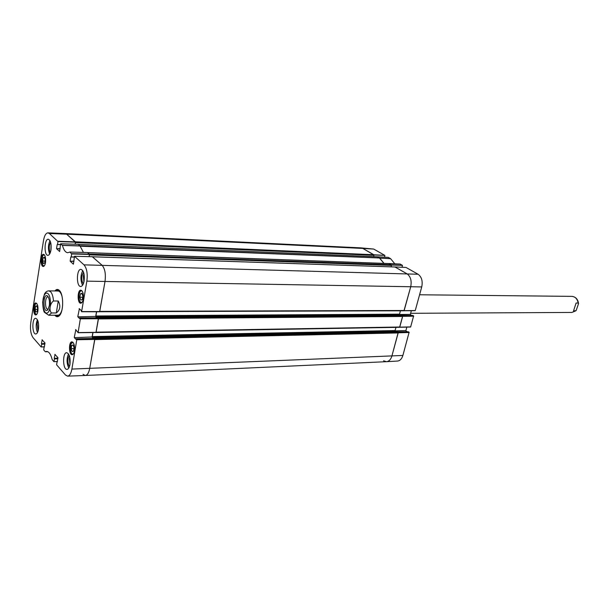 <?xml version="1.0" encoding="UTF-8"?>
<svg xmlns="http://www.w3.org/2000/svg" width="609" height="609" viewBox="0 0 609 609"><rect width="100%" height="100%" fill="white"/><g stroke="black" fill="none" stroke-linecap="round" stroke-linejoin="round"><path stroke-width="0.91" d="M83.037 374.322L85.321 375.487C87.369 375.197 88.838 372.837 89.713 368.407L94.783 339.594L398.172 332.933L397.989 332.278L94.791 339.144M94.639 338.771L94.068 338.421M93.459 338.437L92.302 336.579L93.01 332.522M78.059 332.704L95.75 332.484M95.978 332.484L399.778 327.01L96.093 332.164L98.422 318.926L402.64 316.474L402.465 315.82L98.422 318.477M98.277 318.111L97.668 317.799M97.044 317.784L95.91 315.995L96.656 311.724M99.381 311.732L403.965 310.796L410.71 286.786C411.874 280.871 410.649 276.555 407.04 273.822L394.952 266.993M81.629 311.701L99.495 311.785M404.269 310.491L99.747 311.397L105.007 281.518C105.951 274.042 104.961 268.607 102.038 265.212L92.431 256.792L395.165 267.001M89.142 256.64L89.447 254.844L391.45 265.402L391.275 264.77L388.915 263.613M89.439 254.349L89.447 254.844M391.275 264.77L89.31 254.052L87.719 252.666L389.303 263.636M80.084 246.196L379.437 257.972L79.825 245.747L78.295 244.407L377.39 256.808L379.628 258.079L384.043 263.392M83.456 252.408L79.977 245.884L78.295 244.407M75.189 244.232L75.463 242.572L373.956 255.346L373.789 254.729L362.812 248.426L361 247.878L65.201 233.544L66.632 234.183L65.186 233.544L47.966 232.866L49.367 233.506L57.992 241.575L75.455 242.176L66.632 234.183L362.812 248.426L373.956 254.958M75.463 242.093L75.463 242.572M373.789 254.729L75.333 241.811L66.632 234.183L49.367 233.506M373.956 255.346L373.614 256.678M379.437 257.972L377.519 256.869M379.727 258.33L383.936 263.385M391.45 265.402L391.069 266.833M73.43 264.177L74.496 256.267L84.004 264.854C86.828 268.249 87.787 273.677 86.866 281.145L81.591 311.724L403.965 310.796M400.433 310.811L399.534 314.145L400.783 315.47M401.811 315.477L402.465 315.82M399.778 327.01L402.64 316.474M395.957 327.368L395.089 330.558L396.383 331.935M397.342 331.928L397.989 332.278M85.321 375.487L386.449 361.685C389.006 361.411 390.826 359.5 391.914 355.953L398.172 332.933M48.263 309.121L47.814 309.235C44.739 309.517 44.769 296.598 47.845 296.903L48.294 297.017M49.283 305.855C49.786 301.569 49.276 298.364 47.761 296.248C42.797 291.391 42.737 314.716 47.73 309.882L49.283 305.855M56.31 312.95L51.552 312.973C48.781 310.681 49.953 303.305 53.485 300.991L58.251 301.006L56.31 312.95C60.2 309.905 60.847 305.924 58.251 301.006M53.485 300.991C53.135 296.591 52.168 293.5 50.577 291.726L48.857 290.874C47.06 290.881 45.591 291.947 44.442 294.071L42.645 302.155M576.099 303.038L578.162 303.046L578.55 303.64L576.099 310.643L573.533 310.925L576.099 303.038M57.406 361.442L53.927 361.677L52.207 359.668C50.844 354.324 48.964 351.576 46.566 351.408L45.317 351.758L43.696 349.916L44.145 346.856M54.011 361.533L54.445 358.884L57.847 358.77M57.901 358.442L54.445 358.884M54.399 358.564L57.924 358.313M57.977 357.993L54.285 358.435M54.231 358.115L55.069 354.369M57.322 361.807L57.931 357.612L54.848 354.377M76.833 339.411L76.277 338.825L94.121 338.444L94.76 339.091L76.833 339.411L71.9 369.069C71.047 373.507 69.624 375.86 67.637 376.134L65.445 374.969L56.614 364.791L57.086 361.662M76.041 339.365L76.277 338.825M75.958 339.373L74.344 337.66L92.096 336.967L74.344 337.66M74.29 337.325L75.851 329.606M80.396 318.499L79.832 317.928L97.752 317.799L98.392 318.423L80.396 318.499L78.112 332.575L75.592 329.606M79.589 318.492L79.832 317.928M79.505 318.492L77.868 316.832L95.697 316.391L77.868 316.832M77.815 316.505L79.414 308.679M81.591 311.724L80.921 310.179L79.14 308.679M73.362 264.177L70.225 261.284L73.933 261.398M73.986 261.078L70.225 261.284M70.172 260.964L70.827 256.99L74.29 257.105M74.321 256.899L70.827 256.99M71.207 256.8L71.672 253.961L89.432 254.433L87.536 252.514L69.86 252.05L71.672 253.961M59.659 251.487L60.58 243.92L62.445 245.397C63.694 250.048 65.483 252.491 67.805 252.727L69.829 252.042L87.567 252.529M59.598 251.479L56.622 248.738L60.116 248.868M60.169 248.563L56.622 248.738M56.568 248.426L57.185 244.544L60.458 244.673M60.489 244.468L57.185 244.544M57.452 244.506L60.466 244.635L57.482 244.498M57.55 244.346L57.992 241.575M44.427 346.765L41.108 346.94L33.084 337.698C30.793 334.311 30.016 329.332 30.762 322.755L43.46 240.738C44.35 235.721 45.858 233.095 47.966 232.866M41.229 346.818L41.64 344.222L44.845 344.138M44.899 343.826L41.64 344.222M41.587 343.91L44.914 343.704M44.967 343.392L41.488 343.788M41.435 343.476L42.242 339.814M44.366 346.993L44.944 342.882L42.021 339.822M45.515 262.502C45.058 265.029 44.297 266.354 43.247 266.468C40.24 266.673 40.483 253.938 43.483 254.318C45.249 255.133 45.926 257.858 45.515 262.502M83.25 299.133C82.748 301.737 81.903 303.099 80.731 303.236C77.252 303.526 77.328 289.831 80.799 290.166C82.908 291.056 83.73 294.04 83.25 299.133M74.443 350.913C73.986 353.304 73.217 354.567 72.144 354.712C68.787 355.116 68.566 341.634 71.931 341.847C74.054 342.738 74.899 345.76 74.443 350.913M37.887 311.222C37.476 313.566 36.776 314.8 35.802 314.922C32.894 315.211 32.894 302.673 35.802 302.962C37.591 303.769 38.291 306.525 37.887 311.222M50.966 249.987C50.341 253.397 49.321 255.171 47.89 255.323C43.878 255.552 44.297 238.698 48.294 239.238C50.631 240.304 51.521 243.889 50.966 249.987M84.111 280.993C83.433 284.479 82.306 286.306 80.738 286.474C76.171 286.801 76.414 268.843 80.967 269.345C83.692 270.503 84.735 274.385 84.111 280.993M69.959 364.532C69.38 367.577 68.406 369.191 67.043 369.389C62.735 369.937 62.362 352.436 66.685 352.687C69.449 353.844 70.537 357.795 69.959 364.532M38.481 329.233C37.941 332.225 37.05 333.808 35.794 333.983C31.98 334.402 31.881 317.967 35.695 318.301C38.07 319.375 38.999 323.021 38.481 329.233M54.848 315.234C56.355 317.091 57.885 317.213 59.454 315.599C63.679 311.542 63.724 294.672 59.522 290.592C57.962 288.971 56.424 289.085 54.909 290.935M37.134 311.602L35.878 312.029L35.101 309.395L35.588 306.281L36.844 305.84L37.621 308.481L37.134 311.602M74.07 347.884L73.514 351.172L72.068 351.56L71.169 348.645L71.717 345.364L73.164 344.96L74.07 347.884M82.276 299.59L80.776 300.092L79.855 297.23L80.426 293.827L81.926 293.31L82.854 296.172L82.276 299.59M44.723 263.035L43.429 263.598L42.63 261.002L43.125 257.797L44.419 257.219L45.226 259.822L44.723 263.035M75.455 242.176L75.113 244.232M60.71 243.767L78.165 244.346M89.432 254.433L89.059 256.633M99.617 311.732L105.007 281.518C105.951 274.042 104.961 268.607 102.038 265.212L92.294 256.732M96.511 311.724L95.697 316.391M95.75 316.718L96.839 317.784M97.752 317.799L79.787 317.906M78.021 332.727L95.963 332.484L98.392 318.423M92.873 332.529L92.096 336.967M92.149 337.295L93.268 338.444M67.637 376.134L85.306 375.487C87.361 375.213 88.83 372.853 89.713 368.407L94.76 339.091M35.588 306.281L36.974 306.289M35.101 309.395L37.484 309.387M43.125 257.797L44.617 257.843M42.63 261.002L45.028 261.071M80.426 293.827L82.101 293.842M79.855 297.23L82.672 297.253M71.717 345.364L73.278 345.326M71.169 348.645L73.955 348.569M57.847 315.751L58.548 316.178M58.609 290.013L57.908 290.432M56.614 315.218L57.55 315.675L60.481 314.115M60.542 292.084L57.611 290.501L56.675 290.957M57.535 315.157C59.431 315.439 60.93 313.605 62.042 309.646M62.072 296.553C60.991 292.594 59.492 290.752 57.596 291.026M50.585 242.154L49.413 245.435C49.032 248.464 49.337 250.847 50.326 252.59M50.874 250.497L51.034 244.293M49.991 240.677C48.058 245.054 47.951 249.5 49.656 254.014M38.002 321.133L37.111 323.836L38.062 331.09M38.542 328.822L38.504 323.387M37.408 319.71C35.771 324.003 35.794 328.274 37.492 332.529M69.228 355.374L68.101 358.351C67.668 361.906 68.124 364.631 69.472 366.519M69.951 364.57L69.418 358.724L69.791 357.277M68.49 353.898C66.51 358.686 66.609 363.398 68.794 368.042M83.517 272.139L82.025 275.732C81.576 279.318 82.017 281.997 83.357 283.779M83.913 281.975L83.372 276.113L84.027 273.966M82.755 270.594C80.403 275.451 80.342 280.353 82.558 285.301M55.586 290.942L57.733 289.815L59.735 290.843M59.674 315.348L57.665 316.368L55.526 315.226M394.799 263.788L390.567 258.635L388.314 257.394M391.465 265.075L402.382 265.334L400.098 264.047L389.105 263.522L391.442 265.006M402.45 265.585L402.001 267.252M404.163 310.735L415.247 310.544L421.74 286.93C422.89 281.152 421.679 276.928 418.109 274.256L406.013 267.442M411.357 310.697L410.344 314.396L399.519 314.465M399.626 314.724L410.344 314.396M410.413 314.647L411.768 315.492M412.849 315.485L402.047 315.561L412.795 315.5M412.902 315.5L413.618 315.942L402.633 316.079M399.679 327.246L410.626 327.025L413.618 315.942M406.858 327.109L405.891 330.641L395.074 330.862M395.18 331.121L405.891 330.641M405.959 330.9L407.352 331.798M397.586 332.019L408.312 331.791M408.418 331.791L409.126 332.248L398.164 332.537M398.172 332.575L391.914 355.953C390.833 359.477 389.029 361.388 386.494 361.685L397.525 361.053C400.029 360.756 401.818 358.891 402.884 355.45L409.126 332.248M373.713 249.066L361.046 247.878L362.812 248.426L373.713 249.066L384.819 255.369L373.873 254.775M373.972 255.026L384.819 255.369M384.888 255.613L384.485 257.181M386.494 361.685L383.594 360.802M402.648 316.109L399.618 327.269L410.626 327.025M394.959 266.97L407.04 273.822C410.649 276.555 411.874 280.871 410.71 286.786L404.102 310.75L415.125 310.666M388.915 263.568L400.136 264.062M84.004 264.854L418.109 274.256M94.205 338.322L397.449 331.928M92.302 336.579L395.089 330.558M92.446 337.394L395.271 331.205M95.91 315.995L399.534 314.145M96.055 316.809L399.71 314.792M97.828 317.67L401.91 315.477M86.866 281.145L421.74 286.93M71.9 369.069L402.884 355.45M48.103 293.759C51.704 297.2 50.905 312.12 47.076 313.011C43.3 314.328 41.267 300.656 44.366 295.015C45.53 292.937 46.771 292.518 48.103 293.759M51.552 312.973L48.796 315.264L58.007 315.211M576.099 310.643L571.889 312.432L575.604 310.917M578.162 303.046C577.355 298.935 575.277 296.705 571.935 296.37L419.586 294.771M36.837 314.252C34.926 314.297 34.134 311.838 34.454 306.875C34.949 304.264 35.748 303.183 36.837 303.625M73.377 353.89C72.326 354.514 71.443 353.791 70.735 351.713C69.807 345.775 70.629 342.738 73.194 342.608M82.04 302.414C79.695 302.734 78.713 300.1 79.079 294.505C79.718 291.467 80.731 290.303 82.101 291.003M44.335 265.813C42.409 265.889 41.618 263.453 41.96 258.513C42.508 255.681 43.368 254.532 44.541 255.042M35.672 314.077L36.502 314.625C35.375 315.492 34.69 312.904 34.447 306.845C36.038 301.478 35.725 304.317 36.51 303.252L35.672 303.8M43.102 265.593L43.97 266.194C42.874 267.275 42.204 264.709 41.945 258.482C43.62 252.781 43.323 255.757 44.198 254.646L43.3 255.186M80.365 302.186L81.56 302.917C81.073 302.993 78.576 302.658 79.063 294.467C79.528 291.955 80.38 290.63 81.629 290.493L80.426 291.216M71.809 353.715L72.943 354.377C72.57 354.948 71.832 354.08 70.728 351.774L70.796 344.268L71.405 343.034L72.737 342.144L71.634 342.867M57.969 315.782L58.616 316.14M58.685 290.044L57.406 290.965M57.55 315.675L58.867 316.002M58.936 290.181L57.611 290.501M47.806 351.705L45.332 351.758L47.814 351.713M79.977 245.884L62.4 245.298M62.445 245.397L80.023 245.975M89.378 254.12L71.611 253.641M41.184 346.94L44.099 346.886M53.965 361.655L57.383 361.556M76.894 339.746L94.814 339.419M96.062 332.331L78.112 332.575M99.716 311.572L81.69 311.564M80.449 318.834L98.452 318.758M74.534 256.282L92.362 256.732M71.139 256.952L74.298 257.051M75.402 241.872L57.939 241.263M379.681 258.155L390.628 258.703M390.567 258.635L379.628 258.079M377.428 256.815L388.39 257.394M402.382 265.334L391.366 264.824M395.074 266.948L406.096 267.442M415.247 310.544L404.231 310.628M402.678 316.337L413.686 316.2M398.21 332.796L409.202 332.499M410.74 326.904L399.74 327.147M395.058 266.97L92.393 256.762M377.42 256.838L78.257 244.376M95.857 332.537L399.489 327.307M94.159 338.299L397.395 331.913M97.79 317.654L401.864 315.462M389.098 263.575L87.643 252.598M42.653 301.935C42.995 308.321 43.65 311.831 44.609 312.447L48.796 315.264M48.857 290.874L58.068 290.973M578.55 303.64C577.956 299.27 575.749 296.842 571.935 296.37M571.889 312.432L410.641 313.308M87.536 252.514L69.829 252.042M44.092 346.902L41.146 346.955M94.083 338.421L76.232 338.802M92.324 256.716L74.496 256.267M74.298 257.067L71.108 256.96M78.196 244.331L60.672 243.752M389.067 263.514L400.098 264.047M388.352 257.386L377.39 256.808M406.058 267.435L395.028 266.94M397.563 332.004L408.365 331.776"/></g></svg>
